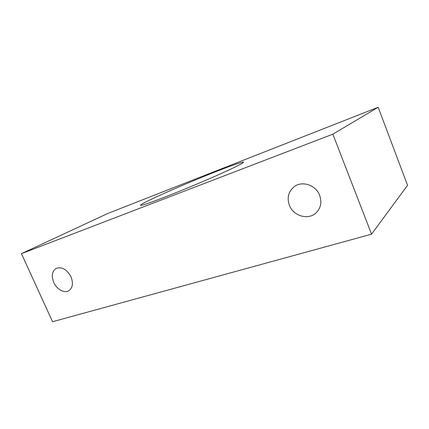 <?xml version="1.0" encoding="UTF-8"?>
<svg xmlns="http://www.w3.org/2000/svg" width="429" height="429" viewBox="0 0 429 429"><rect width="100%" height="100%" fill="white"/><g stroke="black" fill="none" stroke-linecap="round" stroke-linejoin="round"><path stroke-width="0.64" d="M216.709 171.337C233.285 164.833 244.927 160.859 243.372 162.478C241.602 164.066 232.212 168.64 215.202 176.19C198.772 183.435 177.901 192.074 162.864 197.871C147.876 203.603 140.422 206.043 140.503 205.196C140.975 203.158 185.918 183.344 216.709 171.337M289.393 205.287C293.275 216.007 308.236 220.468 316.044 212.881C320.806 208.108 322.007 202.268 319.664 195.367C315.948 185.081 302.161 180.491 294.273 186.62C288.433 191.452 286.803 197.672 289.393 205.287M53.786 282.464C56.751 289.344 64.388 293.57 68.887 290.696C72.732 287.827 73.434 283.204 70.989 276.828C66.801 269.305 61.846 266.495 56.124 268.398C52.038 271.257 51.255 275.944 53.786 282.464M52.553 321.729L21.45 253.673L332.856 134.159L371.546 234.17L52.553 321.729M332.856 134.159L378.18 107.271L107.759 213.481L21.45 253.673M378.18 107.271L407.55 185.333L371.546 234.17M140.937 205.368L140.503 205.196"/></g></svg>
